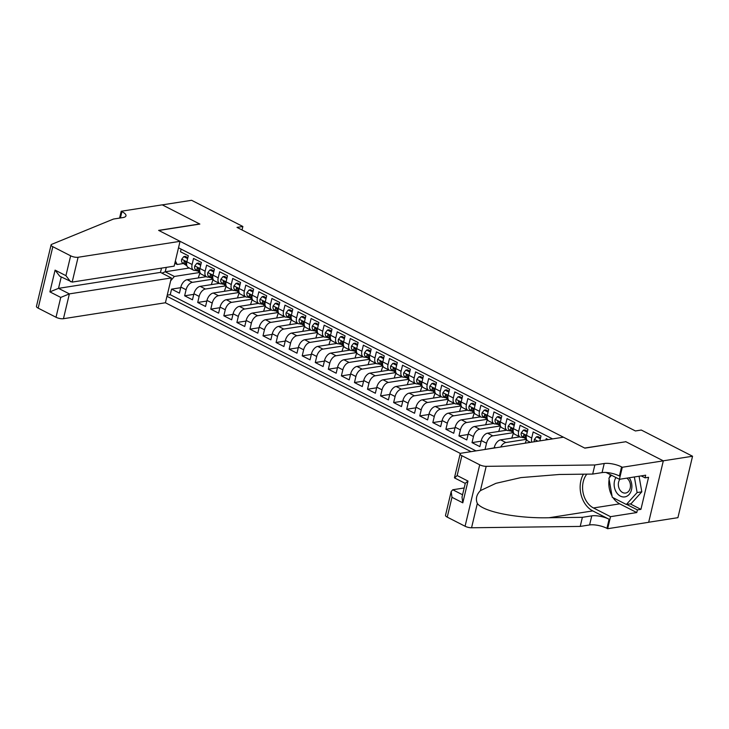 <?xml version="1.0" encoding="UTF-8"?>
<svg xmlns="http://www.w3.org/2000/svg" width="729" height="729" viewBox="0 0 729 729"><rect width="100%" height="100%" fill="white"/><g stroke="black" fill="none" stroke-linecap="round" stroke-linejoin="round"><path stroke-width="1.09" d="M161.51 268.126L160.489 272.4L171.333 277.94L165.419 302.763L460.446 453.493M648.692 522.246L677.915 517.672L692.55 456.236L641.283 430.037L635.415 430.957L237.007 227.402L242.866 226.491L191.599 200.293L162.294 204.876L199.855 224.067L158.831 230.482L584.667 448.043L625.664 441.765M548.126 439.596L546.231 438.621L545.921 439.942M539.834 440.89L541.009 435.951L533.172 431.951L531.723 438.011L526.502 435.341A7.199 4.164 117.1 0 0 527.914 441.018L530.521 442.348M526.502 435.341L527.942 429.281L520.105 425.28L518.665 431.34L513.435 428.67A7.199 4.164 117.1 0 0 514.847 434.347L520.078 437.008A7.199 4.164 -62.9 0 1 518.665 431.34M513.435 428.67L514.884 422.61L507.047 418.601L505.598 424.661L500.376 421.991A7.199 4.164 117.1 0 0 501.789 427.668L507.01 430.338A7.199 4.164 -62.9 0 1 505.598 424.661M501.142 418.774L497.278 416.797L495.228 419.385L500.367 422.009L501.816 415.931L493.98 411.931L492.54 417.99L487.309 415.32A7.199 4.164 117.1 0 0 488.731 420.998L493.952 423.667A7.199 4.164 -62.9 0 1 492.54 417.99M487.309 415.32L488.758 409.261L480.921 405.251L479.472 411.32L474.251 408.65A7.199 4.164 117.1 0 0 475.663 414.318L480.885 416.988A7.199 4.164 -62.9 0 1 479.472 411.32M475.016 405.424L471.153 403.447L469.102 406.035L474.242 408.659L475.691 402.581L467.854 398.581L466.414 404.641L461.184 401.971A7.199 4.164 117.1 0 0 462.605 407.648L467.827 410.318A7.199 4.164 -62.9 0 1 466.414 404.641M461.184 401.971L462.633 395.911L454.796 391.91L453.347 397.97L448.125 395.3A7.199 4.164 117.1 0 0 449.538 400.977L454.759 403.647A7.199 4.164 -62.9 0 1 453.347 397.97M448.891 392.074L445.027 390.106L442.977 392.694L448.116 395.318L449.565 389.24L441.728 385.231L440.289 391.291L435.058 388.63A7.199 4.164 117.1 0 0 436.48 394.298L441.701 396.968A7.199 4.164 -62.9 0 1 440.289 391.291M435.833 385.404L431.96 383.427L429.919 386.015L435.058 388.639L436.507 382.561L428.67 378.561L427.221 384.62L422 381.95A7.199 4.164 117.1 0 0 423.412 387.628L428.634 390.297A7.199 4.164 -62.9 0 1 427.221 384.62M422.765 378.734L418.902 376.756L416.851 379.344L421.991 381.969L423.44 375.891L415.603 371.89L414.163 377.95L408.933 375.28A7.199 4.164 117.1 0 0 410.354 380.957L415.576 383.618A7.199 4.164 -62.9 0 1 414.163 377.95M409.707 372.054L405.834 370.086L403.793 372.665L408.933 375.298L410.381 369.22L402.545 365.211L401.096 371.271L395.874 368.601A7.199 4.164 117.1 0 0 397.287 374.278L402.517 376.948A7.199 4.164 -62.9 0 1 401.096 371.271M395.874 368.601L397.314 362.541L389.477 358.54L388.038 364.6L382.807 361.93A7.199 4.164 117.1 0 0 384.229 367.607L389.45 370.277A7.199 4.164 -62.9 0 1 388.038 364.6M383.582 358.714L379.709 356.736L377.668 359.324L382.807 361.948L384.256 355.87L376.419 351.861L374.97 357.93L369.749 355.26A7.199 4.164 117.1 0 0 371.161 360.928L376.392 363.598A7.199 4.164 -62.9 0 1 374.97 357.93M369.749 355.26L371.189 349.191L363.352 345.191L361.912 351.25L356.681 348.58A7.199 4.164 117.1 0 0 358.103 354.258L363.324 356.928A7.199 4.164 -62.9 0 1 361.912 351.25M357.456 345.364L353.583 343.386L351.542 345.974L356.681 348.599L358.13 342.521L350.294 338.52L348.845 344.58L343.623 341.91A7.199 4.164 117.1 0 0 345.036 347.587L350.266 350.257A7.199 4.164 -62.9 0 1 348.845 344.58M343.623 341.91L345.063 335.85L337.226 331.841L335.787 337.901L330.565 335.24A7.199 4.164 117.1 0 0 331.977 340.908L337.199 343.578A7.199 4.164 -62.9 0 1 335.787 337.901M331.331 332.014L327.458 330.037L325.416 332.624L330.556 335.249L332.005 329.171L324.168 325.17L322.719 331.23L317.498 328.56A7.199 4.164 117.1 0 0 318.91 334.237L324.141 336.907A7.199 4.164 -62.9 0 1 322.719 331.23M317.498 328.56L318.938 322.5L311.101 318.5L309.661 324.56L304.44 321.89A7.199 4.164 117.1 0 0 305.852 327.567L311.073 330.237A7.199 4.164 -62.9 0 1 309.661 324.56M305.205 318.664L301.332 316.696L299.291 319.275L304.43 321.908L305.879 315.83L298.043 311.821L296.594 317.88L291.372 315.21A7.199 4.164 117.1 0 0 292.785 320.888L298.015 323.558A7.199 4.164 -62.9 0 1 296.594 317.88M291.372 315.21L292.821 309.151L284.975 305.15L283.535 311.21L278.314 308.54A7.199 4.164 117.1 0 0 279.726 314.217L284.948 316.887A7.199 4.164 -62.9 0 1 283.535 311.21M279.079 305.323L275.216 303.346L273.165 305.934L278.305 308.558L279.754 302.48L271.917 298.471L270.468 304.54L265.247 301.87A7.199 4.164 117.1 0 0 266.659 307.538L271.89 310.208A7.199 4.164 -62.9 0 1 270.468 304.54M265.247 301.87L266.696 295.81L258.85 291.8L257.41 297.86L252.188 295.19A7.199 4.164 117.1 0 0 253.601 300.867L258.822 303.537A7.199 4.164 -62.9 0 1 257.41 297.86M252.954 291.974L249.09 289.996L247.04 292.584L252.179 295.209L253.628 289.131L245.791 285.13L244.352 291.19L239.121 288.52A7.199 4.164 117.1 0 0 240.534 294.197L245.764 296.867A7.199 4.164 -62.9 0 1 244.352 291.19M239.121 288.52L240.57 282.46L232.724 278.451L231.284 284.52L226.063 281.85A7.199 4.164 117.1 0 0 227.475 287.518L232.697 290.188A7.199 4.164 -62.9 0 1 231.284 284.52M226.063 281.85L227.503 275.781L219.666 271.78L218.226 277.84L212.996 275.17A7.199 4.164 117.1 0 0 214.408 280.847L219.639 283.517A7.199 4.164 -62.9 0 1 218.226 277.84M212.996 275.17L214.444 269.11L206.608 265.11L205.159 271.17L199.937 268.5A7.199 4.164 117.1 0 0 201.35 274.177L206.571 276.847A7.199 4.164 -62.9 0 1 205.159 271.17M200.703 265.274L196.839 263.306L194.789 265.894L199.928 268.518L201.377 262.44L193.54 258.43L192.101 264.49A7.199 4.164 117.1 0 0 193.513 270.167A7.199 4.164 117.1 0 0 195.199 270.404L196.52 270.195M206.28 276.692L187.125 279.69A7.199 4.164 117.1 0 0 180.856 287.062L179.416 293.131L171.579 289.121L180.71 287.691M212.968 279.134L192.356 282.36A7.199 4.164 117.1 0 0 186.086 289.732L184.637 295.792L193.768 294.37M184.637 295.792L192.474 299.801L193.923 293.741A7.199 4.164 117.1 0 1 200.193 286.36L219.347 283.371M232.405 290.042L213.251 293.04A7.199 4.164 117.1 0 0 206.981 300.412L205.542 306.472L197.705 302.471L206.836 301.041M245.473 296.712L226.318 299.71A7.199 4.164 117.1 0 0 220.049 307.091L218.6 313.151L210.763 309.142L219.894 307.72M258.531 303.392L239.376 306.38A7.199 4.164 117.1 0 0 233.107 313.762L231.667 319.821L223.83 315.821L232.961 314.39M271.598 310.062L252.444 313.06A7.199 4.164 117.1 0 0 246.174 320.432L244.725 326.492L236.889 322.491L246.019 321.061M284.656 316.741L265.502 319.73A7.199 4.164 117.1 0 0 259.232 327.111L257.793 333.171L249.956 329.162L259.087 327.74M297.724 323.412L278.569 326.41A7.199 4.164 117.1 0 0 272.3 333.782L270.851 339.842L263.014 335.841L272.145 334.411M310.782 330.082L291.627 333.08A7.199 4.164 117.1 0 0 285.358 340.452L283.918 346.521L276.081 342.512L285.212 341.081M323.849 336.762L304.695 339.75A7.199 4.164 117.1 0 0 298.425 347.132L296.976 353.191L289.14 349.182L298.27 347.76M336.907 343.432L317.753 346.43A7.199 4.164 117.1 0 0 311.483 353.802L310.044 359.862L302.207 355.861L311.338 354.431M349.975 350.102L330.82 353.1A7.199 4.164 117.1 0 0 324.551 360.472L323.102 366.541L315.265 362.532L324.396 361.101M363.033 356.782L343.878 359.771A7.199 4.164 117.1 0 0 337.609 367.152L336.169 373.212L328.332 369.211L337.463 367.781M376.1 363.452L356.946 366.45A7.199 4.164 117.1 0 0 350.676 373.822L349.227 379.882L341.391 375.882L350.521 374.451M389.158 370.122L370.004 373.12A7.199 4.164 117.1 0 0 363.735 380.502L362.295 386.561L354.458 382.552L363.589 381.13M402.226 376.802L383.071 379.8A7.199 4.164 117.1 0 0 376.802 387.172L375.353 393.232L367.516 389.231L376.647 387.801M415.284 383.472L396.129 386.47A7.199 4.164 117.1 0 0 389.86 393.842L388.42 399.902L380.574 395.902L389.714 394.471M428.351 390.152L409.197 393.141A7.199 4.164 117.1 0 0 402.927 400.522L401.479 406.582L393.642 402.572L402.772 401.15M441.409 396.822L422.255 399.82A7.199 4.164 117.1 0 0 415.986 407.192L414.546 413.252L406.7 409.251L415.84 407.821M454.477 403.492L435.322 406.49A7.199 4.164 117.1 0 0 429.044 413.862L427.604 419.931L419.767 415.922L428.898 414.491M467.535 410.172L448.381 413.161A7.199 4.164 117.1 0 0 442.111 420.542L440.671 426.602L432.826 422.601L441.965 421.171M480.602 416.842L461.448 419.84A7.199 4.164 117.1 0 0 455.169 427.212L453.73 433.272L445.893 429.272L455.024 427.841M493.661 423.513L474.506 426.511A7.199 4.164 117.1 0 0 468.237 433.892L466.788 439.952L458.951 435.942L468.091 434.52M506.728 430.192L487.573 433.19A7.199 4.164 117.1 0 0 481.295 440.562L479.855 446.622L472.018 442.621L481.149 441.191M485.323 449.41L494.207 447.861M520.078 437.008A7.199 4.164 -62.9 0 0 521.773 437.245L523.085 437.045M507.01 430.338A7.199 4.164 -62.9 0 0 508.705 430.575L510.018 430.365M493.952 423.667A7.199 4.164 -62.9 0 0 495.647 423.895L496.959 423.695M480.885 416.988A7.199 4.164 -62.9 0 0 482.58 417.225L483.901 417.015M467.827 410.318A7.199 4.164 -62.9 0 0 469.522 410.555L470.834 410.345M454.759 403.647A7.199 4.164 -62.9 0 0 456.454 403.875L457.776 403.675M441.701 396.968A7.199 4.164 -62.9 0 0 443.396 397.205L444.708 396.995M428.634 390.297A7.199 4.164 -62.9 0 0 430.329 390.534L431.65 390.325M415.576 383.618A7.199 4.164 -62.9 0 0 417.27 383.855L418.583 383.654M402.517 376.948A7.199 4.164 -62.9 0 0 404.203 377.185L405.524 376.975M389.45 370.277A7.199 4.164 -62.9 0 0 391.145 370.505L392.457 370.305M376.392 363.598A7.199 4.164 -62.9 0 0 378.078 363.835L379.399 363.625M363.324 356.928A7.199 4.164 -62.9 0 0 365.019 357.164L366.332 356.955M350.266 350.257A7.199 4.164 -62.9 0 0 351.952 350.485L353.273 350.284M337.199 343.578A7.199 4.164 -62.9 0 0 338.894 343.815L340.206 343.605M324.141 336.907A7.199 4.164 -62.9 0 0 325.827 337.144L327.148 336.935M311.073 330.237A7.199 4.164 -62.9 0 0 312.768 330.465L314.081 330.264M298.015 323.558A7.199 4.164 -62.9 0 0 299.701 323.794L301.022 323.585M284.948 316.887A7.199 4.164 -62.9 0 0 286.643 317.115L287.955 316.915M271.89 310.208A7.199 4.164 -62.9 0 0 273.575 310.445L274.897 310.244M258.822 303.537A7.199 4.164 -62.9 0 0 260.517 303.774L261.829 303.565M245.764 296.867A7.199 4.164 -62.9 0 0 247.45 297.095L248.771 296.894M232.697 290.188A7.199 4.164 -62.9 0 0 234.392 290.424L235.704 290.215M219.639 283.517A7.199 4.164 -62.9 0 0 221.324 283.754L222.646 283.545M206.571 276.847A7.199 4.164 -62.9 0 0 208.266 277.075L209.578 276.874M552.555 438.904L178.514 247.796M166.959 296.293L471.043 451.643M519.786 436.862L500.632 439.86A7.199 4.164 117.1 0 0 494.362 447.232L494.171 448.034M526.466 439.305L505.853 442.53L500.632 439.86M513.407 432.634L492.795 435.851L487.573 433.19M500.34 425.955L479.728 429.181L474.506 426.511M487.282 419.284L466.669 422.51L461.448 419.84M474.214 412.614L453.611 415.831L448.381 413.161M461.156 405.935L440.544 409.16L435.322 406.49M448.089 399.264L427.486 402.49L422.255 399.82M435.031 392.594L414.418 395.811L409.197 393.141M421.963 385.914L401.36 389.14L396.129 386.47M408.905 379.244L388.293 382.47L383.071 379.8M395.838 372.565L375.235 375.79L370.004 373.12M382.78 365.894L362.167 369.12L356.946 366.45M369.721 359.224L349.109 362.441L343.878 359.771M356.654 352.544L336.042 355.77L330.82 353.1M343.596 345.874L322.983 349.1L317.753 346.43M330.529 339.204L309.916 342.42L304.695 339.75M317.47 332.524L296.858 335.75L291.627 333.08M304.403 325.854L283.791 329.08L278.569 326.41M291.345 319.174L270.732 322.4L265.502 319.73M278.278 312.504L257.665 315.73L252.444 313.06M265.219 305.834L244.607 309.05L239.376 306.38M252.152 299.154L231.54 302.38L226.318 299.71M239.094 292.484L218.481 295.71L213.251 293.04M226.026 285.814L205.414 289.03L200.193 286.36M171.579 289.121L170.249 294.689L475.964 450.877M485.077 449.292L486.525 443.232A7.199 4.164 -62.9 0 1 492.795 435.851M472.018 442.621L473.458 436.562A7.199 4.164 -62.9 0 1 479.728 429.181M458.951 435.942L460.4 429.882A7.199 4.164 -62.9 0 1 466.669 422.51M445.893 429.272L447.333 423.212A7.199 4.164 -62.9 0 1 453.611 415.831M432.826 422.601L434.274 416.532A7.199 4.164 -62.9 0 1 440.544 409.16M419.767 415.922L421.207 409.862A7.199 4.164 -62.9 0 1 427.486 402.49M406.7 409.251L408.149 403.192A7.199 4.164 -62.9 0 1 414.418 395.811M393.642 402.572L395.082 396.512A7.199 4.164 -62.9 0 1 401.36 389.14M380.574 395.902L382.023 389.842A7.199 4.164 -62.9 0 1 388.293 382.47M367.516 389.231L368.956 383.172A7.199 4.164 -62.9 0 1 375.235 375.79M354.458 382.552L355.898 376.492A7.199 4.164 -62.9 0 1 362.167 369.12M341.391 375.882L342.83 369.822A7.199 4.164 -62.9 0 1 349.109 362.441M328.332 369.211L329.772 363.142A7.199 4.164 -62.9 0 1 336.042 355.77M315.265 362.532L316.714 356.472A7.199 4.164 -62.9 0 1 322.983 349.1M302.207 355.861L303.647 349.802A7.199 4.164 -62.9 0 1 309.916 342.42M289.14 349.182L290.589 343.122A7.199 4.164 -62.9 0 1 296.858 335.75M276.081 342.512L277.521 336.452A7.199 4.164 -62.9 0 1 283.791 329.08M263.014 335.841L264.463 329.781A7.199 4.164 -62.9 0 1 270.732 322.4M249.956 329.162L251.396 323.102A7.199 4.164 -62.9 0 1 257.665 315.73M236.889 322.491L238.337 316.432A7.199 4.164 -62.9 0 1 244.607 309.05M223.83 315.821L225.27 309.752A7.199 4.164 -62.9 0 1 231.54 302.38M210.763 309.142L212.212 303.082A7.199 4.164 -62.9 0 1 218.481 295.71M197.705 302.471L199.145 296.411A7.199 4.164 -62.9 0 1 205.414 289.03M181.102 249.127L180.482 251.76L188.319 255.761L186.87 261.82A7.199 4.164 117.1 0 0 188.282 267.497L193.513 270.167M175.37 260.991L177.22 264.499L183.453 263.524M177.22 264.499L174.823 263.278M189.303 268.017L165.228 271.78L174.368 276.455L170.641 280.838M199.901 272.464L174.368 276.455M625.692 441.628L663.244 460.819L692.55 456.236M242.037 229.972L242.866 226.491M166.276 267.379L165.228 271.78L161.929 273.138M170.249 294.689L167.233 295.154M198.27 277.949L200.019 272.6M199.527 272.682L200.22 273.029M211.337 284.62L213.078 279.28M212.595 279.353L213.278 279.708M224.395 291.29L226.145 285.95M225.653 286.032L226.345 286.379M237.463 297.97L239.203 292.63M238.72 292.703L239.404 293.058M250.521 304.64L252.27 299.3M251.778 299.373L252.471 299.728M263.588 311.319L265.329 305.97M264.846 306.052L265.529 306.399M276.646 317.99L278.396 312.65M277.904 312.723L278.596 313.078M289.714 324.66L291.454 319.32M290.971 319.393L291.655 319.749M302.772 331.34L304.522 325.991M304.029 326.073L304.722 326.419M315.839 338.01L317.58 332.67M317.097 332.743L317.78 333.098M328.897 344.68L330.647 339.34M330.155 339.422L330.838 339.769M341.965 351.36L343.705 346.02M343.213 346.093L343.906 346.439M355.023 358.03L356.773 352.69M356.281 352.763L356.964 353.118M368.09 364.71L369.831 359.361M369.339 359.443L370.031 359.789M381.149 371.38L382.898 366.04M382.406 366.113L383.089 366.468M394.216 378.05L395.956 372.71M395.464 372.783L396.157 373.139M407.274 384.73L409.024 379.381M408.532 379.463L409.215 379.809M420.341 391.4L422.082 386.06M421.59 386.133L422.282 386.488M433.4 398.07L435.14 392.731M434.657 392.813L435.341 393.159M446.467 404.75L448.207 399.41M447.715 399.483L448.408 399.829M459.525 411.42L461.266 406.08M460.783 406.153L461.466 406.509M472.592 418.1L474.333 412.751M473.841 412.833L474.533 413.179M485.651 424.77L487.391 419.43M486.908 419.503L487.592 419.858M498.718 431.44L500.459 426.101M499.966 426.173L500.659 426.529M511.776 438.12L513.517 432.771M513.034 432.853L513.717 433.199M525.226 443.177L526.584 439.45M526.092 439.523L526.785 439.879M500.705 447.005A7.199 4.164 -62.9 0 1 505.853 442.53M531.815 442.148A7.199 4.164 -62.9 0 1 531.723 438.011M187.635 258.604L183.772 256.626L181.676 259.278A4.766 2.761 117.1 0 0 182.469 262.859L186.925 265.839M195.336 270.386A13.76 7.964 117.1 0 0 197.486 270.851M187.854 257.702L185.294 256.389L183.772 256.626M186.715 265.064L186.515 264.928A4.766 2.761 -62.9 0 1 185.576 262.577C185.166 261.055 184.637 260.791 184.009 261.775A4.766 2.761 117.1 0 0 184.947 264.135L186.77 265.347M184.492 261.128L184.009 261.775L185.284 261.574M615.941 477.522A11.691 8.794 -98.9 0 0 616.534 492.531A11.691 8.794 -98.9 0 0 629.072 494.508A11.691 8.794 -98.9 0 0 629.482 478.169A11.691 8.794 -98.9 0 0 629.2 477.768M619.951 479.217A8.01 6.014 -98.9 0 0 619.969 490.052A8.01 6.014 -98.9 0 0 625.628 493.041A8.01 6.014 -98.9 0 0 630.184 488.193A8.01 6.014 -98.9 0 0 628.826 480.22A8.01 6.014 -98.9 0 0 626.822 478.142M639.069 476.228L641.802 491.829L631.05 503.748L626.357 504.486L612.26 497.278L608.906 478.151L611.513 475.262M634.376 476.966L637.11 492.558L626.357 504.486M641.802 491.829L637.11 492.558M180.054 241.326L78.085 257.273L72.171 282.096L174.14 266.149L180.054 241.326L158.63 230.382L199.655 223.967L162.23 204.84L121.205 211.255L119.583 218.099M165.419 302.763L63.45 318.71A5.395 1.704 -166.6 0 1 56.015 317.261L38.181 308.148A5.395 1.704 -166.6 0 1 36.45 306.353L51.085 244.908A5.395 1.704 13.4 0 1 51.695 244.343L113.487 219.046L122.864 217.579A12.593 3.973 13.4 0 0 125.971 215.83A12.593 3.973 13.4 0 0 121.925 211.629L121.205 211.255M56.015 317.261L60.744 297.414L49.9 291.873L55.085 270.122L65.929 275.662L70.649 255.815L52.825 246.703L38.181 308.148M171.333 277.94L69.364 293.887L63.45 318.71M51.085 244.908A5.395 1.704 13.4 0 0 52.825 246.703M70.649 255.815A5.395 1.704 13.4 0 0 78.085 257.273M160.489 272.4L58.52 288.347L69.364 293.887L60.744 297.414M49.9 291.873L58.52 288.347L61.227 276.974M55.085 270.122L59.76 276.227L72.171 282.096M65.929 275.662L70.595 281.768M464.191 487.974L452.755 489.76L462.569 494.772M594.846 464.974L592.686 474.069L559.362 474.479L520.962 477.595L495.939 483.327L480.402 490.626C476.456 494.699 475.436 498.982 477.34 503.475C483.245 511.84 517.107 518.583 549.055 517.736L582.38 517.326L591.757 515.859A12.593 3.973 -166.6 0 1 609.098 519.248L606.938 528.334L607.658 528.707L648.673 522.292L663.317 460.846L625.892 441.728L584.868 448.144L563.444 437.2L461.475 453.146A5.395 1.704 13.4 0 0 460.145 453.894A5.395 1.704 13.4 0 0 461.876 455.698L479.709 464.801A5.395 1.704 13.4 0 0 486.188 466.332L594.846 464.974L604.223 463.507A12.593 3.973 -166.6 0 1 621.573 466.897L622.293 467.262L663.317 460.846M582.38 517.326L580.211 526.42L589.588 524.953A12.593 3.973 -166.6 0 1 606.938 528.334M621.573 466.897L619.404 475.991A12.593 3.973 -166.6 0 0 602.063 472.602L592.686 474.069M461.876 455.698L457.147 475.536L467.991 481.076L462.806 502.837L451.971 497.296L447.242 517.134L465.075 526.247L479.709 464.801M477.34 503.475L471.554 527.769L580.211 526.42M622.293 467.262L619.422 479.299L645.675 475.199L645.047 477.85L641.21 475.891M630.211 503.876L640.928 509.352L648.564 477.304L645.047 477.85M640.928 509.352L637.41 509.899L636.772 512.56L610.519 516.67L607.658 528.707M586.827 474.142A20.239 15.218 -98.9 0 0 593.479 507.958L610.519 516.67M619.422 479.299L606.054 472.474M583.419 474.178A23.428 17.614 -98.9 0 0 592.777 510.901L609.098 519.248M471.554 527.769A5.395 1.704 -166.6 0 1 465.075 526.247M447.242 517.134A5.395 1.704 -166.6 0 1 445.51 515.339L451.178 491.546L452.755 489.76M636.772 512.56L619.732 503.848A20.239 15.218 81.1 0 1 613.025 497.67M612.041 496.057A20.239 15.218 81.1 0 1 609.134 479.445M609.535 477.449A20.239 15.218 81.1 0 1 610.41 474.697M626.694 504.432L637.41 509.899M457.147 475.536L454.595 477.951L465.275 483.409M467.991 481.076L465.321 483.227L462.013 497.087L462.806 502.837M451.971 497.296L451.178 491.546M194.789 265.894L194.734 265.957A4.766 2.761 117.1 0 0 195.536 269.539L199.983 272.518M208.403 277.056A13.76 7.964 117.1 0 0 210.553 277.521M200.922 264.372L198.361 263.06L196.839 263.306M199.773 271.735L199.582 271.607A4.766 2.761 -62.9 0 1 198.634 269.247C198.224 267.734 197.705 267.461 197.067 268.445A4.766 2.761 117.1 0 0 198.015 270.805L199.837 272.026M197.559 267.798L197.067 268.445L198.352 268.245M213.761 271.953L209.897 269.976L207.801 272.628A4.766 2.761 117.1 0 0 208.594 276.209L213.05 279.189M221.461 283.727A13.76 7.964 117.1 0 0 223.612 284.192M213.98 271.042L211.419 269.739L209.897 269.976M212.64 278.278L212.64 278.278A4.766 2.761 -62.9 0 1 211.702 275.917C211.292 274.405 210.763 274.14 210.134 275.125A4.766 2.761 117.1 0 0 211.073 277.476L212.895 278.697M210.617 274.478L210.134 275.125L211.41 274.924M226.828 278.624L222.965 276.646L220.86 279.307A4.766 2.761 117.1 0 0 221.662 282.888L226.108 285.868M234.528 290.406A13.76 7.964 117.1 0 0 236.679 290.871M227.047 277.722L224.486 276.409L222.965 276.646M225.899 285.085L225.708 284.957A4.766 2.761 -62.9 0 1 224.76 282.597C224.35 281.075 223.83 280.811 223.192 281.795A4.766 2.761 117.1 0 0 224.14 284.155L225.963 285.367M223.685 281.148L223.192 281.795L224.477 281.594M239.887 285.294L236.023 283.326L233.927 285.978A4.766 2.761 117.1 0 0 234.72 289.559L239.176 292.539M247.587 297.077A13.76 7.964 117.1 0 0 249.737 297.541M240.105 284.392L237.545 283.089L236.023 283.326M238.766 291.627L238.766 291.627A4.766 2.761 -62.9 0 1 237.827 289.267C237.417 287.755 236.889 287.481 236.26 288.465A4.766 2.761 117.1 0 0 237.198 290.825L239.021 292.047M236.743 287.818L236.26 288.465L237.536 288.265M247.04 292.584L246.985 292.648A4.766 2.761 117.1 0 0 247.778 296.229L252.234 299.209M260.654 303.747A13.76 7.964 117.1 0 0 262.804 304.212M253.173 291.062L250.612 289.759L249.09 289.996M252.024 298.425L251.833 298.298A4.766 2.761 -62.9 0 1 250.885 295.947C250.475 294.425 249.956 294.161 249.318 295.145A4.766 2.761 117.1 0 0 250.266 297.496L252.088 298.717M249.81 294.498L249.318 295.145L250.603 294.944M266.012 298.644L262.148 296.667L260.053 299.327A4.766 2.761 117.1 0 0 260.845 302.909L265.301 305.888M273.712 310.426A13.76 7.964 117.1 0 0 275.863 310.891M266.231 297.742L263.67 296.43L262.148 296.667M264.891 304.977L264.891 304.977A4.766 2.761 -62.9 0 1 263.953 302.617C263.543 301.104 263.014 300.831 262.385 301.815A4.766 2.761 117.1 0 0 263.324 304.175L265.146 305.396M262.868 301.168L262.385 301.815L263.661 301.615M273.165 305.934L273.111 305.998A4.766 2.761 117.1 0 0 273.904 309.579L278.36 312.559M286.779 317.097A13.76 7.964 117.1 0 0 288.93 317.562M279.289 304.412L276.738 303.109L275.216 303.346M278.15 311.775L277.959 311.647A4.766 2.761 -62.9 0 1 277.011 309.287C276.601 307.775 276.081 307.51 275.444 308.485A4.766 2.761 117.1 0 0 276.391 310.846L278.214 312.067M275.936 307.838L275.444 308.485L276.728 308.285M292.138 311.994L288.274 310.016L286.178 312.668A4.766 2.761 117.1 0 0 286.971 316.249L291.427 319.229M299.838 323.776A13.76 7.964 117.1 0 0 301.988 324.232M292.356 311.083L289.796 309.779L288.274 310.016M291.017 318.318L291.017 318.318A4.766 2.761 -62.9 0 1 290.078 315.967C289.668 314.445 289.14 314.181 288.511 315.165A4.766 2.761 117.1 0 0 289.449 317.525L291.272 318.737M288.994 314.518L288.511 315.165L289.787 314.964M299.291 319.275L299.236 319.348A4.766 2.761 117.1 0 0 300.029 322.929L304.485 325.909M312.905 330.447A13.76 7.964 117.1 0 0 315.056 330.911M305.415 317.762L302.863 316.45L301.332 316.696M304.275 325.125L304.084 324.997A4.766 2.761 -62.9 0 1 303.136 322.637C302.726 321.124 302.207 320.851 301.569 321.835A4.766 2.761 117.1 0 0 302.517 324.195L304.339 325.416M302.061 321.188L301.569 321.835L302.854 321.635M318.263 325.344L314.399 323.366L312.304 326.018A4.766 2.761 117.1 0 0 313.096 329.599L317.543 332.579M325.963 337.117A13.76 7.964 117.1 0 0 328.114 337.582M318.482 324.432L315.921 323.129L314.399 323.366M317.142 331.668L317.142 331.668A4.766 2.761 -62.9 0 1 316.204 329.308C315.794 327.795 315.265 327.531 314.627 328.506A4.766 2.761 117.1 0 0 315.575 330.866L317.397 332.087M315.119 327.868L314.627 328.506L315.912 328.305M325.416 332.624L325.362 332.697A4.766 2.761 117.1 0 0 326.155 336.279L330.611 339.258M339.031 343.796A13.76 7.964 117.1 0 0 341.181 344.261M331.54 331.112L328.989 329.8L327.458 330.037M330.401 338.475L330.21 338.347A4.766 2.761 -62.9 0 1 329.262 335.987C328.852 334.465 328.332 334.201 327.695 335.185A4.766 2.761 117.1 0 0 328.642 337.545L330.465 338.757M328.187 334.538L327.695 335.185L328.979 334.985M344.389 338.684L340.525 336.716L338.429 339.368A4.766 2.761 117.1 0 0 339.222 342.949L343.669 345.929M352.089 350.467A13.76 7.964 117.1 0 0 354.239 350.931M344.607 337.782L342.047 336.479L340.525 336.716M343.459 345.145L343.268 345.017A4.766 2.761 -62.9 0 1 342.32 342.657C341.919 341.145 341.391 340.871 340.753 341.855A4.766 2.761 117.1 0 0 341.701 344.216L343.523 345.437M341.245 341.208L340.753 341.855L342.038 341.655M351.542 345.974L351.487 346.038A4.766 2.761 117.1 0 0 352.28 349.619L356.736 352.599M365.156 357.137A13.76 7.964 117.1 0 0 367.307 357.602M357.666 344.452L355.114 343.149L353.583 343.386M356.527 351.815L356.335 351.688A4.766 2.761 -62.9 0 1 355.387 349.328C354.977 347.815 354.458 347.551 353.82 348.535A4.766 2.761 117.1 0 0 354.768 350.886L356.59 352.107M354.312 347.888L353.82 348.535L355.105 348.334M370.514 352.034L366.651 350.057L364.555 352.718A4.766 2.761 117.1 0 0 365.347 356.299L369.794 359.279M378.214 363.817A13.76 7.964 117.1 0 0 380.365 364.281M370.733 351.132L368.172 349.82L366.651 350.057M369.585 358.495L369.393 358.367A4.766 2.761 -62.9 0 1 368.446 356.007C368.045 354.485 367.516 354.221 366.878 355.205A4.766 2.761 117.1 0 0 367.826 357.565L369.649 358.786M367.37 354.558L366.878 355.205L368.163 355.005M377.668 359.324L377.613 359.388A4.766 2.761 117.1 0 0 378.406 362.969L382.862 365.949M391.282 370.487A13.76 7.964 117.1 0 0 393.432 370.952M383.791 357.802L381.24 356.499L379.709 356.736M382.652 365.165L382.461 365.038A4.766 2.761 -62.9 0 1 381.513 362.678C381.103 361.165 380.584 360.901 379.946 361.876A4.766 2.761 117.1 0 0 380.893 364.236L382.716 365.457M380.438 361.229L379.946 361.876L381.231 361.675M396.64 365.384L392.776 363.406L390.68 366.058A4.766 2.761 117.1 0 0 391.473 369.639L395.92 372.619M404.34 377.157A13.76 7.964 117.1 0 0 406.49 377.622M396.858 364.473L394.298 363.17L392.776 363.406M395.71 371.845L395.519 371.708A4.766 2.761 -62.9 0 1 394.571 369.357C394.17 367.835 393.642 367.571 393.004 368.555A4.766 2.761 117.1 0 0 393.952 370.915L395.774 372.127M393.496 367.908L393.004 368.555L394.289 368.355M403.793 372.665L403.738 372.738A4.766 2.761 117.1 0 0 404.531 376.319L408.987 379.299M417.407 383.837A13.76 7.964 117.1 0 0 419.549 384.301M409.917 371.152L407.365 369.84L405.834 370.086M408.778 378.515L408.586 378.387A4.766 2.761 -62.9 0 1 407.639 376.027C407.229 374.515 406.709 374.241 406.071 375.225A4.766 2.761 117.1 0 0 407.019 377.586L408.841 378.807M406.554 374.578L406.071 375.225L407.356 375.025M416.851 379.344L416.806 379.408A4.766 2.761 117.1 0 0 417.599 382.989L422.045 385.969M430.465 390.507A13.76 7.964 117.1 0 0 432.616 390.972M422.984 377.822L420.423 376.519L418.902 376.756M421.836 385.185L421.644 385.058A4.766 2.761 -62.9 0 1 420.697 382.698C420.296 381.185 419.767 380.921 419.129 381.896A4.766 2.761 117.1 0 0 420.077 384.256L421.9 385.477M419.622 381.258L419.129 381.896L420.414 381.695M429.919 386.015L429.864 386.078A4.766 2.761 117.1 0 0 430.657 389.66L435.113 392.649M443.524 397.187A13.76 7.964 117.1 0 0 445.674 397.651M436.042 384.502L433.491 383.19L431.96 383.427M434.903 391.865L434.712 391.737A4.766 2.761 -62.9 0 1 433.764 389.377C433.354 387.855 432.835 387.591 432.197 388.575A4.766 2.761 117.1 0 0 433.144 390.935L434.958 392.147M432.68 387.928L432.197 388.575L433.482 388.375M442.977 392.694L442.931 392.758A4.766 2.761 117.1 0 0 443.724 396.339L448.171 399.319M456.591 403.857A13.76 7.964 117.1 0 0 458.741 404.322M449.11 391.172L446.549 389.86L445.027 390.106M447.961 398.535L447.77 398.408A4.766 2.761 -62.9 0 1 446.822 396.047C446.412 394.535 445.893 394.261 445.255 395.246A4.766 2.761 117.1 0 0 446.203 397.606L448.025 398.827M445.747 394.599L445.255 395.246L446.54 395.045M461.958 398.754L458.085 396.776L455.989 399.428A4.766 2.761 117.1 0 0 456.782 403.009L461.238 405.989M469.649 410.527A13.76 7.964 117.1 0 0 471.8 410.992M462.168 397.843L459.607 396.54L458.085 396.776M461.029 405.206L460.837 405.078A4.766 2.761 -62.9 0 1 459.89 402.718C459.48 401.205 458.96 400.941 458.322 401.925A4.766 2.761 117.1 0 0 459.27 404.276L461.083 405.497M458.805 401.278L458.322 401.925L459.607 401.725M469.102 406.035L469.057 406.108A4.766 2.761 117.1 0 0 469.85 409.689L474.297 412.669M482.716 417.207A13.76 7.964 117.1 0 0 484.867 417.671M475.235 404.522L472.674 403.21L471.153 403.447M474.087 411.885L473.896 411.757A4.766 2.761 -62.9 0 1 472.948 409.397C472.538 407.876 472.018 407.611 471.381 408.595A4.766 2.761 117.1 0 0 472.328 410.956L474.151 412.177M471.873 407.948L471.381 408.595L472.665 408.395M488.084 412.104L484.211 410.126L482.115 412.778A4.766 2.761 117.1 0 0 482.908 416.359L487.364 419.339M495.775 423.877A13.76 7.964 117.1 0 0 497.925 424.342M488.293 411.192L485.733 409.889L484.211 410.126M486.963 418.428L486.963 418.428A4.766 2.761 -62.9 0 1 486.015 416.068C485.605 414.555 485.086 414.291 484.448 415.266A4.766 2.761 117.1 0 0 485.396 417.626L487.209 418.847M484.931 414.619L484.448 415.266L485.733 415.065M495.228 419.385L495.182 419.448A4.766 2.761 117.1 0 0 495.975 423.03L500.422 426.009M508.842 430.547A13.76 7.964 117.1 0 0 510.993 431.012M501.361 417.863L498.8 416.56L497.278 416.797M500.212 425.226L500.021 425.098A4.766 2.761 -62.9 0 1 499.073 422.747C498.663 421.225 498.144 420.961 497.506 421.945A4.766 2.761 117.1 0 0 498.454 424.296L500.276 425.517M497.998 421.298L497.506 421.945L498.791 421.745M514.209 425.444L510.336 423.467L508.241 426.128A4.766 2.761 117.1 0 0 509.033 429.709L513.489 432.689M521.9 437.227A13.76 7.964 117.1 0 0 524.051 437.692M514.419 424.542L511.858 423.23L510.336 423.467M513.088 431.778L513.088 431.778A4.766 2.761 -62.9 0 1 512.141 429.417C511.731 427.905 511.211 427.631 510.573 428.616A4.766 2.761 117.1 0 0 511.521 430.976L513.334 432.197M511.056 427.969L510.573 428.616L511.849 428.415M527.267 432.124L523.404 430.146L521.308 432.798A4.766 2.761 117.1 0 0 522.101 436.379L526.548 439.359M527.486 431.213L524.926 429.91L523.404 430.146M526.338 438.576L526.147 438.448A4.766 2.761 -62.9 0 1 525.199 436.088C524.789 434.575 524.269 434.311 523.632 435.286A4.766 2.761 117.1 0 0 524.579 437.646L526.402 438.867M524.124 434.648L523.632 435.286L524.916 435.085M540.326 438.794L536.462 436.817L534.366 439.469A4.766 2.761 117.1 0 0 534.33 441.747M540.544 437.892L537.984 436.58L536.462 436.817M192.356 282.36L187.125 279.69M186.086 289.732L180.856 287.062M495.51 447.825L494.362 447.232M486.525 443.232L481.295 440.562M473.458 436.562L468.237 433.892M460.4 429.882L455.169 427.212M447.333 423.212L442.111 420.542M434.274 416.532L429.044 413.862M421.207 409.862L415.986 407.192M408.149 403.192L402.927 400.522M395.082 396.512L389.86 393.842M382.023 389.842L376.802 387.172M368.956 383.172L363.735 380.502M355.898 376.492L350.676 373.822M342.83 369.822L337.609 367.152M329.772 363.142L324.551 360.472M316.714 356.472L311.483 353.802M303.647 349.802L298.425 347.132M290.589 343.122L285.358 340.452M277.521 336.452L272.3 333.782M264.463 329.781L259.232 327.111M251.396 323.102L246.174 320.432M238.337 316.432L233.107 313.762M225.27 309.752L220.049 307.091M212.212 303.082L206.981 300.412M199.145 296.411L193.923 293.741M192.101 264.49L186.87 261.82M186.87 261.839L181.731 259.214M184.947 264.135L182.469 262.859M120.422 217.962L121.925 211.629M591.757 515.859L589.588 524.953M602.063 472.602L604.223 463.507M486.188 466.332L480.402 490.626M549.055 517.736L592.777 510.901M619.732 503.848L593.479 507.958M198.015 270.805L195.536 269.539M212.996 275.188L207.856 272.564M211.073 277.476L208.594 276.209M226.054 281.859L220.914 279.234M224.14 284.155L221.662 282.888M239.121 288.538L233.982 285.914M237.198 290.825L234.72 289.559M250.266 297.496L247.778 296.229M265.247 301.888L260.107 299.255M263.324 304.175L260.845 302.909M276.391 310.846L273.904 309.579M291.372 315.229L286.233 312.604M289.449 317.525L286.971 316.249M302.517 324.195L300.029 322.929M317.498 328.579L312.358 325.954M315.575 330.866L313.096 329.599M328.642 337.545L326.155 336.279M343.623 341.928L338.484 339.304M341.701 344.216L339.222 342.949M354.768 350.886L352.28 349.619M369.749 355.278L364.6 352.645M367.826 357.565L365.347 356.299M380.893 364.236L378.406 362.969M395.865 368.619L390.726 365.994M393.952 370.915L391.473 369.639M407.019 377.586L404.531 376.319M420.077 384.256L417.599 382.989M433.144 390.935L430.657 389.66M446.203 397.606L443.724 396.339M461.184 401.989L456.044 399.364M459.27 404.276L456.782 403.009M472.328 410.956L469.85 409.689M487.309 415.339L482.17 412.714M485.396 417.626L482.908 416.359M498.454 424.296L495.975 423.03M513.435 428.688L508.295 426.055M511.521 430.976L509.033 429.709M526.493 435.359L521.353 432.734M524.579 437.646L522.101 436.379M537.911 441.191L534.421 439.405M460.145 453.894L454.477 477.686"/></g></svg>
